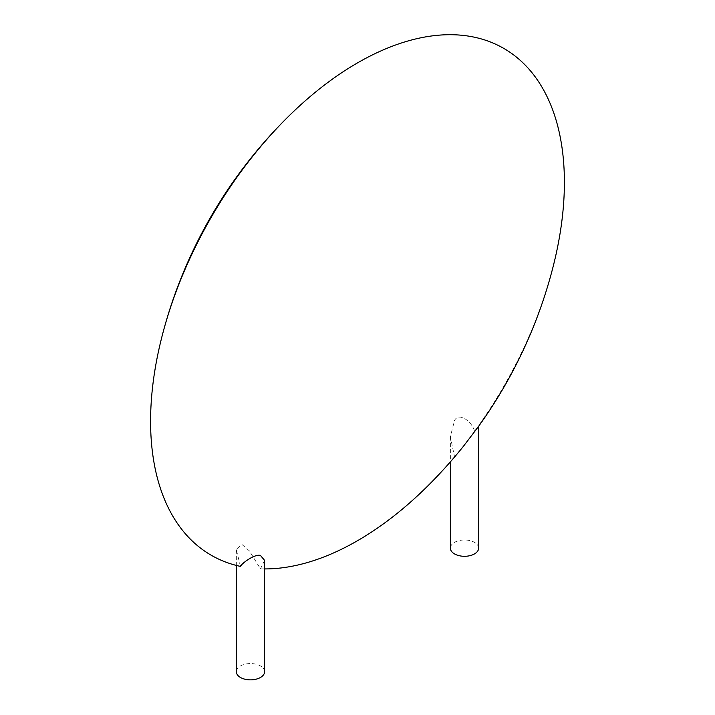 <?xml version="1.0" encoding="UTF-8"?>
<svg xmlns="http://www.w3.org/2000/svg" width="715" height="715" viewBox="0 0 715 715"><rect width="100%" height="100%" fill="white"/><g stroke="black" fill="none" stroke-linecap="round" stroke-linejoin="round"><path stroke-width="0.54" stroke-dasharray="3.58 2.68" d="M478.63 548.146A14.13 8.151 0 0 0 469.916 540.611A14.13 8.151 0 0 0 454.517 542.372A14.13 8.151 0 0 0 450.379 548.146M478.335 426.694L474.501 431.297C472.74 422.842 459.691 411.429 454.517 420.366L450.379 436.785L454.517 456.805L463.579 446.097M552.391 269.466A292.605 168.937 -60 0 1 474.501 431.297M454.517 456.805A292.605 168.937 -60 0 1 426.927 486.781M264.595 568.925A292.605 168.937 -60 0 1 260.457 568.845L249.41 550.908L241.813 544.365L236.343 549.826L240.481 566.405M264.595 560.354L260.457 568.845M264.595 671.716A14.13 8.151 0 0 0 250.473 663.556A14.13 8.151 0 0 0 236.343 671.716M450.379 436.785L450.379 461.854M236.343 549.826L236.343 565.431"/><path stroke-width="1.07" d="M450.379 461.854L450.379 548.146A14.13 8.151 0 0 0 464.509 556.297A14.13 8.151 0 0 0 478.63 548.146L478.63 426.274M264.595 568.925A292.605 168.937 -60 0 0 426.927 486.781A474.724 474.724 0 0 0 463.579 446.097L478.335 426.694A474.724 474.724 0 0 0 552.391 269.466A292.605 168.937 -60 0 0 564.394 182.361A292.605 168.937 -60 0 0 288.056 116.849A474.724 474.724 0 0 0 162.582 334.173A292.605 168.937 -60 0 1 288.056 116.849M236.343 565.431L236.343 671.716A14.13 8.151 0 0 0 245.066 679.25A14.13 8.151 0 0 0 260.457 677.48A14.13 8.151 0 0 0 264.595 671.716L264.595 560.354L260.457 555.475C255.291 553.696 242.242 562.732 240.481 566.405A292.605 168.937 -60 0 1 162.582 334.173"/></g></svg>
